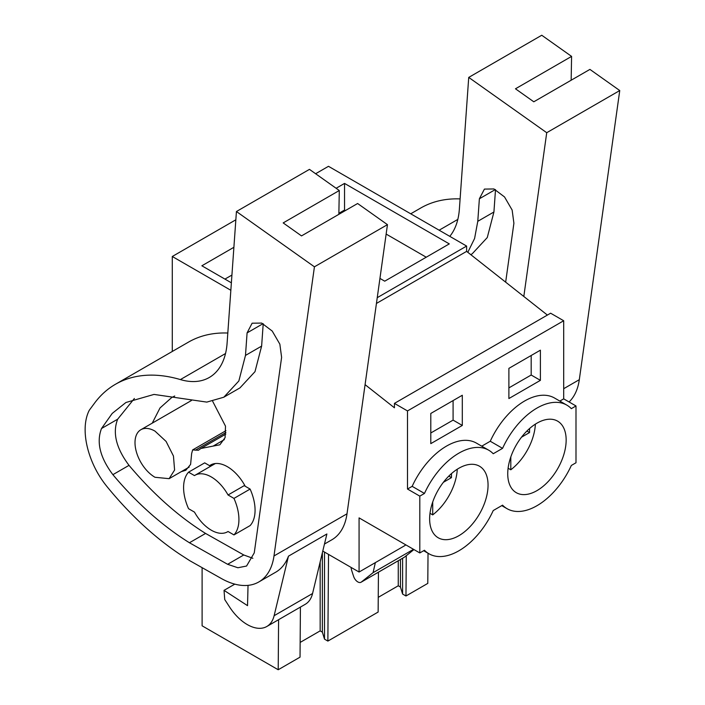 <?xml version="1.0" encoding="UTF-8"?>
<svg xmlns="http://www.w3.org/2000/svg" width="705" height="705" viewBox="0 0 705 705"><rect width="100%" height="100%" fill="white"/><g stroke="black" fill="none" stroke-linecap="round" stroke-linejoin="round"><path stroke-width="1.06" d="M547.397 315.073L466.622 251.377L466.622 246.071L328.477 166.309L315.62 173.738M365.075 384.648L394.43 407.79L394.43 403.383L550.623 313.205L563.692 320.749L563.692 398.854L575.994 405.957L575.994 462.762L571.332 465.459A59.793 34.519 -60 0 1 507.054 508.684A59.793 34.519 -60 0 1 502.559 505.159L493.236 510.543A59.793 34.519 -60 0 1 428.948 553.769A59.793 34.519 -60 0 1 424.463 550.252L419.801 552.94L419.801 496.135L424.463 493.447A59.793 34.519 -60 0 1 488.741 450.213A59.793 34.519 -60 0 1 493.236 453.738L502.559 448.354A59.793 34.519 -60 0 1 566.838 405.128A59.793 34.519 -60 0 1 571.332 408.653L575.994 405.957M419.801 552.94L359.074 517.884L359.074 572.028L322.775 551.072M405.19 544.507L405.19 545.397L359.074 572.028M172.284 351.46L172.284 256.488L235.849 219.793M230.843 290.293L172.284 256.488M466.622 246.071L377.245 297.669M231.372 282.82L201.868 265.785L233.893 247.296M379.942 278.413L384.727 281.18L449.288 243.895L344.533 183.415L344.533 210.046L345.415 210.557M336.126 188.27L344.533 183.415M466.622 251.377L376.435 303.441M394.43 403.383L407.499 410.927L407.499 489.032L412.161 486.344A59.793 34.519 -60 0 1 476.439 443.119L488.741 450.213M563.692 320.749L407.499 410.927M566.838 405.128L554.535 398.025A59.793 34.519 -60 0 0 490.257 441.251L481.735 446.177M563.692 398.854L559.84 401.083M430.79 413.456L462.304 395.258L462.304 425.441L430.79 443.639L430.79 413.456M508.887 368.371L508.887 398.545L540.4 380.348L540.4 350.173L508.887 368.371M435.831 536.047A41.304 23.847 -60 0 1 439.488 487.904A41.304 23.847 -60 0 1 479.497 466.216A41.304 23.847 -60 0 1 481.867 467.944A41.304 23.847 -60 0 1 478.201 516.078A41.304 23.847 -60 0 1 438.193 537.765A41.304 23.847 -60 0 1 435.831 536.047M559.964 422.85A41.304 23.847 -60 0 1 556.298 470.993A41.304 23.847 -60 0 1 516.289 492.68A41.304 23.847 -60 0 1 513.927 490.962A41.304 23.847 -60 0 1 517.593 442.819A41.304 23.847 -60 0 1 557.602 421.132A41.304 23.847 -60 0 1 559.964 422.85M407.499 489.032L419.801 496.135M413.518 549.318L373.077 572.663L361.339 582.048A6.521 3.763 60 0 1 361.066 582.233A6.521 3.763 60 0 1 353.619 576.417L351.769 570.742A10.875 6.274 60 0 1 351.081 567.41M373.077 572.663L375.351 562.625M361.339 582.048L404.379 557.197L413.941 549.556M404.379 557.197A6.521 3.763 60 0 1 404.106 557.382A6.521 3.763 60 0 1 403.815 557.523M300.418 607.093L300.039 657.148L278.211 669.75L202.106 625.811L202.106 567.657M278.211 669.75L278.59 619.695M378.435 572.196L378.136 612.055L327.869 641.083L324.503 639.135L322.361 632.138L320.167 630.869L300.154 642.422M320.167 630.869L320.167 561.911M322.361 632.138L322.361 552.79M324.503 639.135L324.503 552.068M327.869 641.083L328.521 554.386M428.023 553.231L427.794 583.387L405.965 595.989L402.599 594.051L400.458 587.045L398.263 585.776L378.25 597.338M398.263 585.776L398.263 560.757M400.458 587.045L400.458 559.488M402.599 594.051L402.599 558.254M405.965 595.989L406.265 555.69M224.93 279.101L231.927 275.065M426.234 257.21L386.137 234.069M338.876 213.315L344.533 210.046M412.161 486.344L424.463 493.447M490.257 441.251L502.559 448.354M462.304 425.441L453.086 420.118L453.086 400.59M453.086 420.118L430.79 432.985M540.4 380.348L531.182 375.025L531.182 355.496M531.182 375.025L508.887 387.891M154.994 477.276A28.262 16.321 60 0 1 136.523 452.372A28.262 16.321 60 0 1 140.859 429.724A28.262 16.321 60 0 1 154.994 431.125L166.089 441.427L173.456 456.029L174.593 470.015L169.121 478.669L154.994 477.276M210.601 466.269L204.688 462.859L188.552 472.174L194.474 475.602A32.615 18.832 60 0 1 194.95 475.302A32.615 18.832 60 0 1 211.253 476.924A32.615 18.832 60 0 1 228.041 494.98L244.186 485.657L250.108 489.076A39.136 22.595 60 0 1 250.108 525.595L233.963 534.919A39.136 22.595 -120 0 0 233.963 498.4L250.108 489.076M233.963 534.919L228.041 531.5A32.615 18.832 60 0 1 227.565 531.79A32.615 18.832 60 0 1 211.253 530.178C204.661 526.247 199.074 520.228 194.474 512.112L188.552 508.693A39.136 22.595 -120 0 1 188.552 472.174M228.041 494.98L233.963 498.4M619.748 90.548L546.727 132.707L468.728 77.409L541.748 35.25L571.588 56.4L515.47 88.795L533.8 101.793L589.918 69.398L619.748 90.548L579.307 379.687A76.096 43.93 60 0 1 569.076 401.965M410.733 213.8L420.735 208.019A195.673 112.976 60 0 1 460.101 198.916M571.588 56.4L571.156 80.229M546.727 132.707L523.815 296.479M449.79 236.351A86.962 50.214 60 0 0 459.387 209.024L468.728 77.409M505.661 282.159L513.901 223.247L512.138 210.037L504.533 196.951L493.958 188.958L484.423 189.09L479.374 198.775L477.778 221.317L474.588 238.501L467.812 252.311M495.509 189.645L493.923 211.993L487.278 237.55L472.235 253.782L470.764 254.637M387.459 224.657L314.43 266.816L236.431 211.526L309.46 169.367L339.29 190.517L283.181 222.912L301.511 235.902L357.62 203.507L387.459 224.657L347.01 513.795A76.096 43.93 60 0 1 331.844 539.792L324.467 544.048M314.43 266.816L273.989 555.954A76.096 43.93 60 0 1 258.823 581.951A76.096 43.93 60 0 1 221.388 578.532L189.848 560.739L179.414 553.98A250.028 144.349 60 0 1 106.86 486.424A58.7 33.893 60 0 1 92.478 462.542A64.058 36.986 60 0 1 89.288 410.248L94.532 403.163A195.673 112.976 60 0 1 115.426 384.296A195.673 112.976 60 0 1 180.392 379.581L225.521 353.531M248.037 585.353L247.525 605.648L224.031 590.358L224.736 599.558L229.557 606.97A39.136 22.595 60 0 0 266.807 626.498A39.136 22.595 60 0 0 274.122 615.703L288.46 556.166A76.096 43.93 60 0 1 275.734 572.187L258.823 581.951M288.46 556.166L326.891 533.976L312.562 593.513A39.136 22.595 60 0 1 305.247 604.308L266.807 626.498M115.426 384.296L188.446 342.137A195.673 112.976 60 0 1 227.812 333.033M339.29 190.517L338.858 214.338M180.392 379.581A86.962 50.214 60 0 0 209.27 377.492A86.962 50.214 60 0 0 227.098 343.141L236.431 211.526M254.258 552.861L281.612 357.364L279.85 344.155L272.236 331.068L261.661 323.075L252.126 323.198L247.085 332.892L245.481 355.426L238.845 380.982L223.811 397.215L206.803 402.106L154.016 394.421L125.931 402.493L112.218 413.412L101.511 428.517C96.241 442.15 100.031 457.536 112.888 474.668C136.84 503.15 162.353 525.842 189.434 542.753L227.627 564.3L237.885 567.754L246.565 566.036L254.258 552.861M134.382 398.484L117.656 419.202C112.377 432.826 116.166 448.204 129.024 465.353C152.976 493.835 178.497 516.527 205.578 533.438L243.763 554.976L252.875 558.298M205.578 533.438L189.434 542.753M263.212 323.762L261.625 346.111L254.99 371.667L239.947 387.9L223.802 397.215M234.818 584.137L224.031 590.358M245.217 486.256A33.699 19.458 -120 0 0 227.398 466.71A33.699 19.458 -120 0 0 210.548 465.044A33.699 19.458 -120 0 0 209.57 465.67M212.698 401.365L225.503 426.164L225.08 437.69L219.854 444.793L200.943 448.468L198.361 450.283L192.632 449.922L191.637 453.606L190.597 464.41L185.794 470.279L181.335 471.627M152.245 423.15L160.026 407.939L171.615 397.611L174.708 396.016M508.102 468.235L510.808 469.794C518.316 463.961 524.449 456.241 529.217 446.626A41.304 23.847 120 0 0 535.368 424.137M521.488 437.206L529.561 432.544L529.561 428.534M510.808 456.928L510.808 469.794M529.561 432.544L526.917 431.019M430.006 513.319L432.711 514.888C440.22 509.054 446.353 501.334 451.121 491.72A41.304 23.847 120 0 0 457.263 469.23M443.392 482.299L451.464 477.637L451.464 473.619M432.711 502.022L432.711 514.888M451.464 477.637L448.821 476.104M563.692 388.702L579.307 379.687M439.136 230.2L457.818 219.414M477.778 221.317L493.923 211.993M495.333 189.566L479.374 198.775M273.989 555.954L347.01 513.795M274.122 615.703L312.562 593.513M227.627 564.3L243.763 554.976M112.888 474.668L129.024 465.353M101.511 428.517L117.656 419.202M245.481 355.426L261.625 346.111M263.044 323.674L247.085 332.892M195.364 450.195L225.917 432.553M213.121 446.098L224.366 439.603M501.748 505.626L507.054 508.684M423.652 550.711L428.948 553.769M140.859 429.724L191.443 400.51M169.121 478.677L189.187 467.089M194.95 475.302L215.342 463.529M227.565 531.79L228.059 531.508M361.066 582.233L404.106 557.382M225.944 430.693L192.632 449.922M225.803 434.113L200.943 448.468"/></g></svg>
